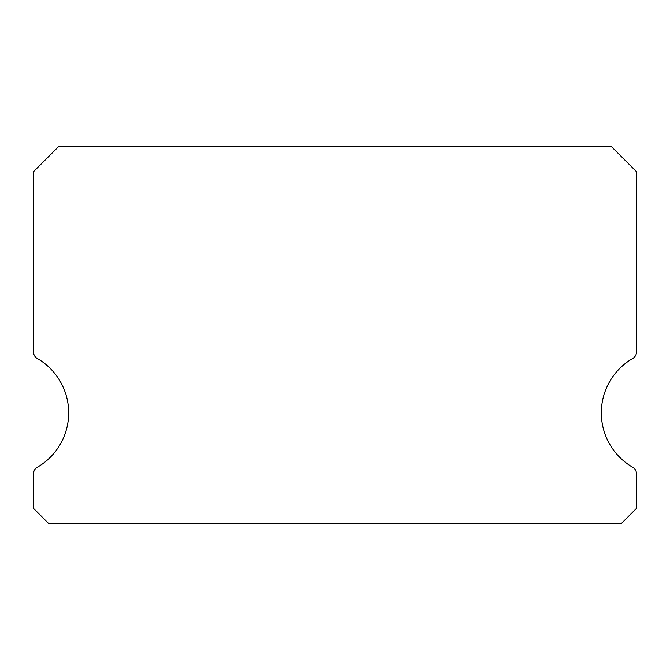 <?xml version="1.0" encoding="UTF-8"?>
<svg xmlns="http://www.w3.org/2000/svg" width="670" height="670" viewBox="0 0 670 670"><rect width="100%" height="100%" fill="white"/><g stroke="black" fill="none" stroke-linecap="round" stroke-linejoin="round"><path stroke-width="1" d="M632.731 467.283A62.812 62.812 0 0 1 632.731 358.492A7.538 7.538 0 0 0 636.5 351.959L636.5 171.688L611.375 146.562L58.625 146.562L33.5 171.688L33.5 351.959A7.538 7.538 0 0 0 37.269 358.492A62.812 62.812 0 0 1 37.269 467.283A7.538 7.538 0 0 0 33.5 473.816L33.5 508.363L48.575 523.438L621.425 523.438L636.5 508.363L636.5 473.816A7.538 7.538 0 0 0 632.731 467.283M33.5 171.688L33.5 351.959M636.5 508.363L636.5 473.816"/></g></svg>
